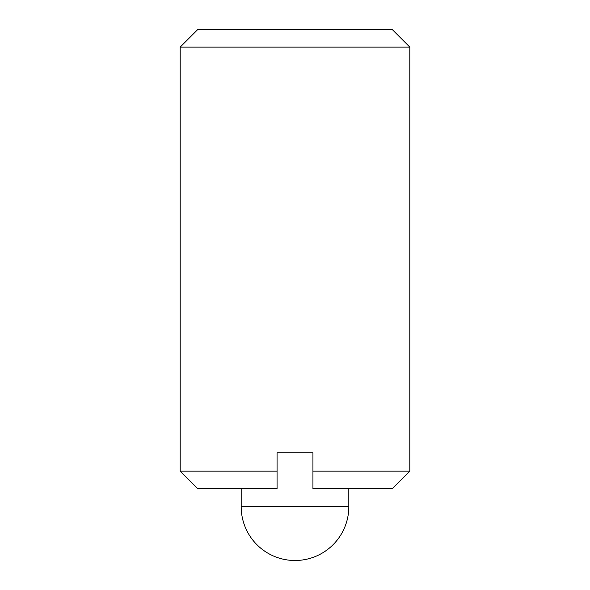 <?xml version="1.0" encoding="UTF-8"?>
<svg xmlns="http://www.w3.org/2000/svg" width="590" height="590" viewBox="0 0 590 590"><rect width="100%" height="100%" fill="white"/><g stroke="black" fill="none" stroke-linecap="round" stroke-linejoin="round"><path stroke-width="0.89" d="M180.186 47.112L409.814 47.112L392.202 29.5L197.798 29.5L180.186 47.112L180.186 471.137L277.064 471.137L277.064 452.862L312.936 452.862L312.936 471.137L409.814 471.137L392.202 488.741L312.936 488.741L312.936 471.137M277.064 471.137L277.064 488.741L197.798 488.741L180.186 471.137M241.185 488.741L241.185 506.685L348.815 506.685A53.815 53.815 0 0 1 295 560.5A53.815 53.815 0 0 1 241.185 506.685M348.815 488.741L348.815 506.685M409.814 47.112L409.814 471.137"/></g></svg>
